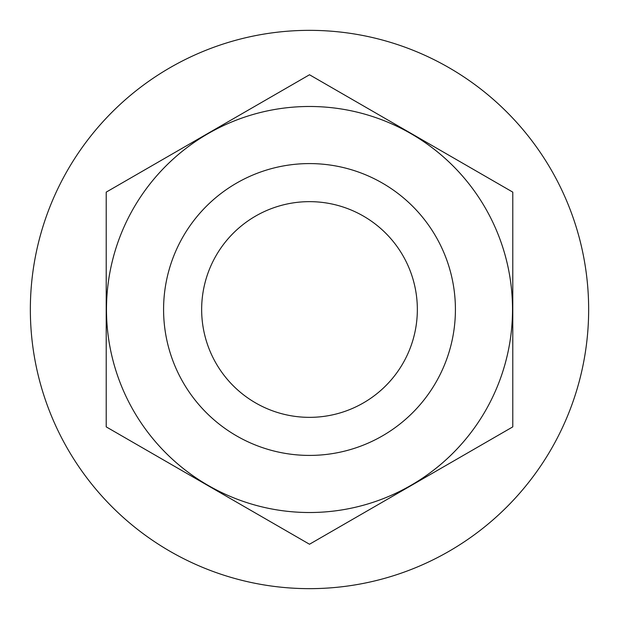 <?xml version="1.0" encoding="UTF-8"?>
<svg xmlns="http://www.w3.org/2000/svg" width="619" height="619" viewBox="0 0 619 619"><rect width="100%" height="100%" fill="white"/><g stroke="black" fill="none" stroke-linecap="round" stroke-linejoin="round"><path stroke-width="0.93" d="M485.319 207.992A203.017 203.017 0 0 0 207.992 133.681A203.017 203.017 0 0 0 133.681 411.008A203.017 203.017 0 0 0 411.008 485.319A203.017 203.017 0 0 0 485.319 207.992M309.5 74.76L512.787 192.13L309.5 74.76L106.213 192.13L309.5 74.76M106.213 426.87L106.213 192.13L106.213 426.87L309.5 544.24L512.787 426.87L512.787 192.13L512.787 426.87L309.5 544.24L106.213 426.87M402.899 255.577A107.853 107.853 0 0 0 309.5 201.647A107.853 107.853 0 0 0 216.101 363.423A107.853 107.853 0 0 0 309.5 417.353A107.853 107.853 0 0 0 402.899 255.577M183.131 382.457A145.922 145.922 0 0 1 236.543 183.131A145.922 145.922 0 0 1 435.869 236.543A145.922 145.922 0 0 1 382.457 435.869A145.922 145.922 0 0 1 183.131 382.457M67.75 449.077A279.146 279.146 -30 0 0 449.077 551.25A279.146 279.146 -30 0 0 551.25 169.923A279.146 279.146 -30 0 0 169.923 67.75A279.146 279.146 -30 0 0 67.75 449.077"/></g></svg>
